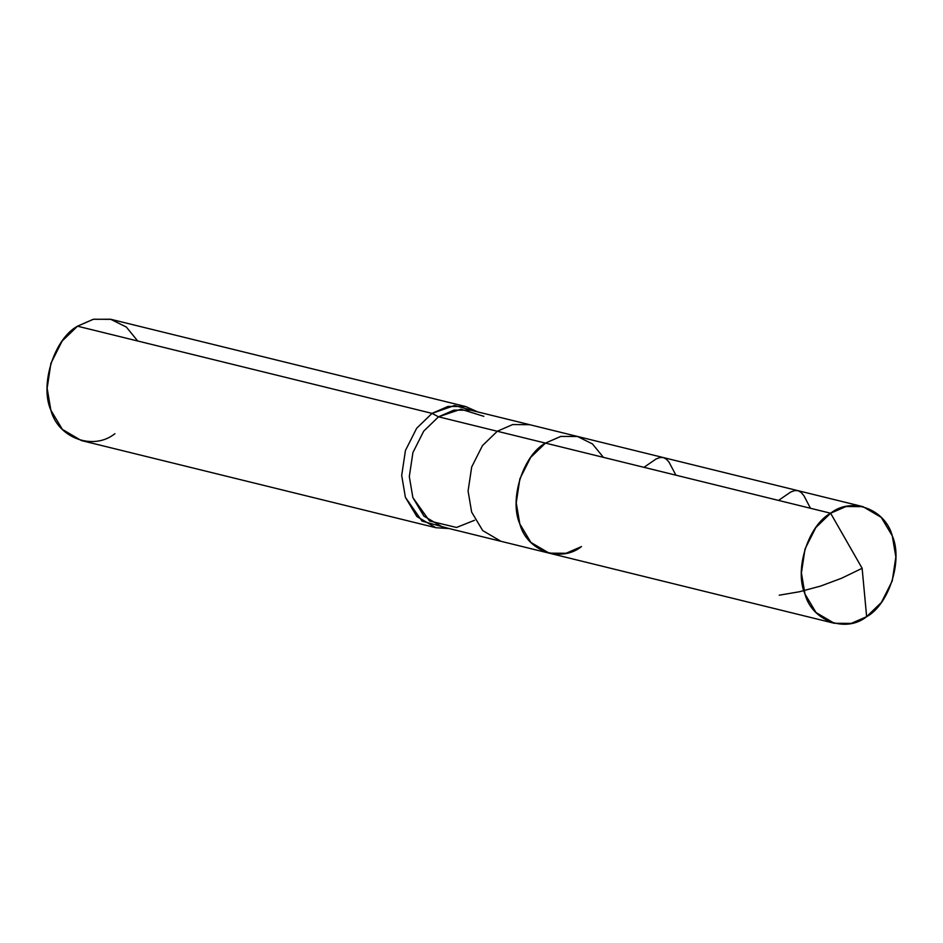 <?xml version="1.0" encoding="UTF-8"?>
<svg xmlns="http://www.w3.org/2000/svg" width="943" height="943" viewBox="0 0 943 943"><rect width="100%" height="100%" fill="white"/><g stroke="black" fill="none" stroke-linecap="round" stroke-linejoin="round"><path stroke-width="1.41" d="M603.426 457.367L592.463 443.941L577.293 436.409L560.602 436.468L545.455 443.104L830.618 513.228L862.126 568.275L866.641 616.687C845.847 633.401 811.935 620.954 804.98 594.055C794.112 569.761 808.21 525.31 830.618 513.228L815.813 527.573L805.027 548.956L801.409 572.967L804.98 594.055L816.049 612.561L834.296 623.276L851.234 623.394L866.641 616.687L862.126 568.275L830.618 513.228C851.411 496.513 885.324 508.961 892.278 535.86C903.146 560.154 889.049 604.604 866.641 616.687L881.446 602.341L892.231 580.959L895.85 556.948L892.278 535.86L881.21 517.365L862.963 506.65L846.024 506.521L830.618 513.228L545.455 443.104C523.047 455.186 508.949 499.649 519.817 523.943C526.772 550.83 560.696 563.277 581.489 546.575C560.696 563.277 526.772 550.83 519.817 523.943C508.949 499.649 523.047 455.186 545.455 443.104L560.861 436.409L577.811 436.526L560.861 436.409L545.455 443.104L530.65 457.449L519.864 478.832L516.245 502.855L519.817 523.943L530.897 542.437L549.132 553.152L530.897 542.437L519.817 523.943L516.245 502.855L519.864 478.832L530.65 457.449L545.455 443.104L560.602 436.468L577.293 436.409L592.463 443.941L603.426 457.367M834.296 623.276L549.132 553.152L566.083 553.27L581.489 546.575M549.132 553.152L500.957 541.306L482.722 530.591L471.641 512.096L468.082 491.008L471.689 466.985L482.474 445.603L497.279 431.257L545.455 443.104L497.279 431.257L482.474 445.603L471.689 466.985L468.082 491.008L471.641 512.096L482.722 530.591L500.957 541.306L442.196 526.854L423.949 516.139L412.881 497.645L409.309 476.557L412.928 452.534L423.713 431.151L438.519 416.818L497.279 431.257L512.686 424.562L529.636 424.68L512.686 424.562L497.279 431.257L438.519 416.818L423.713 431.151L412.928 452.534L409.309 476.557L412.881 497.645L429.548 520.996L456.518 527.467L474.541 520.277M435.855 527.703L81.31 440.534L62.368 429.395L50.851 410.17L47.15 388.268L50.91 363.314L62.108 341.095L77.491 326.195L432.035 413.376L416.653 428.275L405.443 450.495L401.694 475.449L405.396 497.35L416.9 516.575L435.855 527.703L449.092 528.551L422.04 521.114L405.396 497.35L401.694 475.449L405.443 450.495L416.653 428.275L432.035 413.376L438.519 416.818L453.925 410.111L470.863 410.229L862.963 506.65M483.842 416.334L460.95 409.215L438.519 416.818L432.035 413.376L77.491 326.195C54.222 338.749 39.571 384.933 50.851 410.17C58.089 438.118 93.322 451.049 114.928 433.686M432.035 413.376L454.538 405.514L477.771 411.926L465.642 406.539L448.043 406.409L432.035 413.376M137.713 341.001L126.338 327.056L110.579 319.229L93.239 319.288L77.491 326.195L93.498 319.229L111.109 319.359L465.642 406.539M862.138 568.299L841.592 578.236L820.599 586.074L799.464 591.744L779.224 595.198M675.919 475.189L668.964 462.046L666.395 459.182L663.389 457.567L659.994 457.532L656.022 459.017L643.963 467.327M810.473 508.277L803.86 495.617L801.031 492.34L798.037 490.678L794.654 490.596L790.705 492.034L778.517 500.415"/></g></svg>
